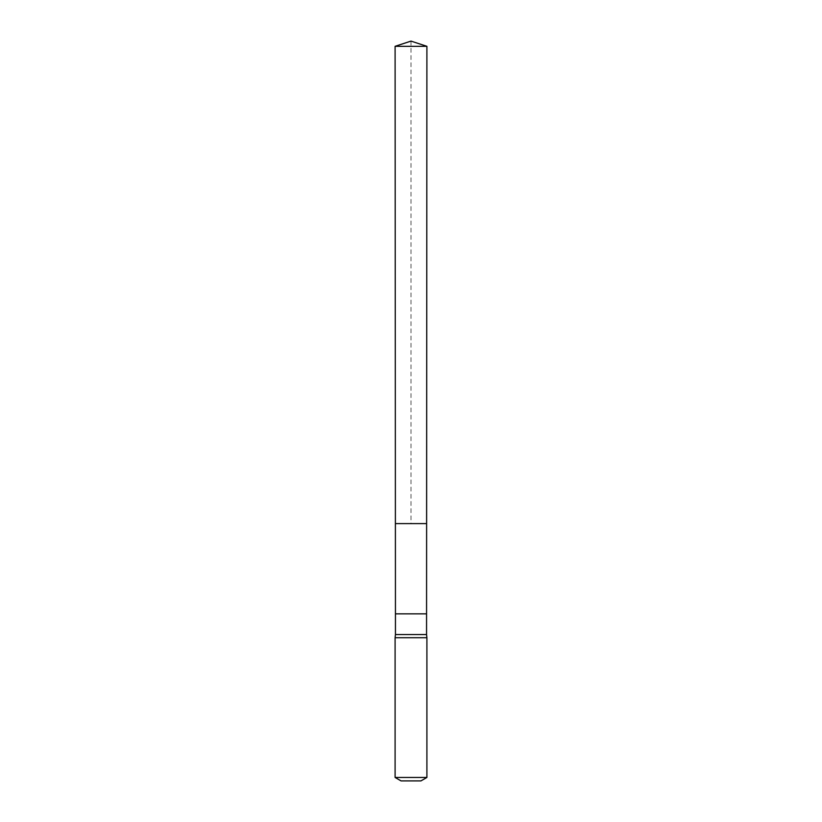 <?xml version="1.0" encoding="UTF-8"?>
<svg xmlns="http://www.w3.org/2000/svg" width="822" height="822" viewBox="0 0 822 822"><rect width="100%" height="100%" fill="white"/><g stroke="black" fill="none" stroke-linecap="round" stroke-linejoin="round"><path stroke-width="0.62" stroke-dasharray="4.11 3.08" d="M426.608 523.604L395.392 523.604L426.608 523.604M395.444 634.533L426.556 634.533M426.906 637.718L395.094 637.718M420.946 780.9L401.054 780.9M426.906 777.458L395.094 777.458M426.906 46.309L395.094 46.309M411 41.1L411 523.604M395.444 613.849L426.556 613.849"/><path stroke-width="1.23" d="M426.556 613.849L395.444 613.849L395.444 634.533L426.556 634.533L426.906 46.309L395.094 46.309L411 41.1L426.906 46.309M395.444 613.849L395.392 523.604L426.608 523.604L395.392 523.604L395.094 46.309M395.444 634.533L395.094 637.718L426.906 637.718L426.556 634.533M426.906 777.458L395.094 777.458L401.054 780.9L420.946 780.9L426.906 777.458L426.906 637.718M411 523.604L426.608 523.604L426.906 46.309L411 41.1M395.094 777.458L395.094 637.718"/></g></svg>
